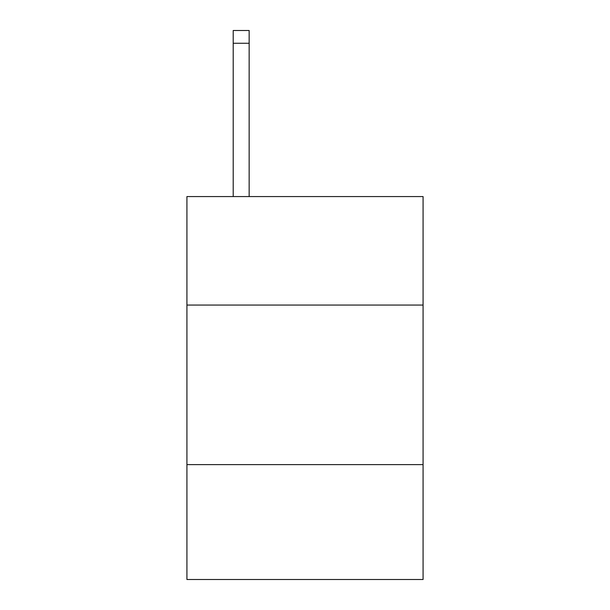 <?xml version="1.0" encoding="UTF-8"?>
<svg xmlns="http://www.w3.org/2000/svg" width="610" height="610" viewBox="0 0 610 610"><rect width="100%" height="100%" fill="white"/><g stroke="black" fill="none" stroke-linecap="round" stroke-linejoin="round"><path stroke-width="0.91" d="M423.073 305.061L423.073 196.565L186.927 196.565L186.927 305.061L423.073 305.061L423.073 579.5L186.927 579.5L186.927 305.061M423.073 464.622L186.927 464.622M249.154 196.565L249.154 43.264L233.203 43.264L233.203 30.5L249.154 30.5L249.154 43.264M233.203 196.565L233.203 43.264"/></g></svg>
